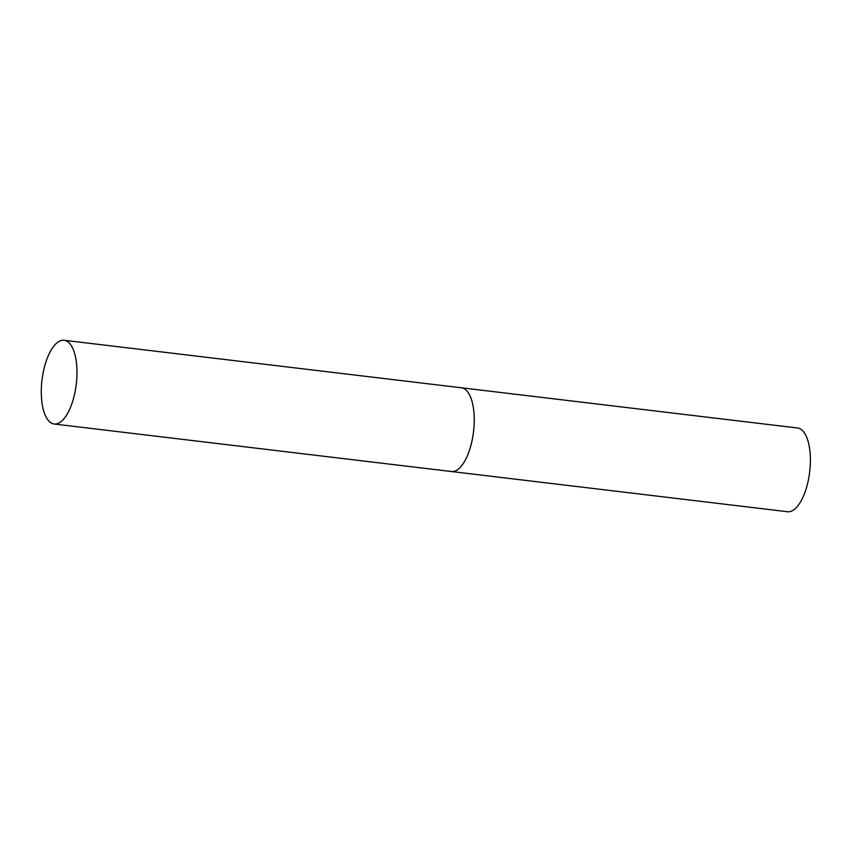<?xml version="1.0" encoding="UTF-8"?>
<svg xmlns="http://www.w3.org/2000/svg" width="852" height="852" viewBox="0 0 852 852"><rect width="100%" height="100%" fill="white"/><g stroke="black" fill="none" stroke-linecap="round" stroke-linejoin="round"><path stroke-width="1.28" d="M54.134 424.008A42.163 17.253 -83.2 0 0 75.668 388.416A42.163 17.253 -83.2 0 0 64.145 340.278A42.163 17.253 -83.2 0 0 42.6 375.881A42.163 17.253 -83.2 0 0 54.134 424.008L451.39 471.518A42.163 17.253 -83.2 0 0 472.935 435.926A42.163 17.253 -83.2 0 0 461.411 387.788A42.163 17.253 96.8 0 1 463.115 388.214A42.163 17.253 96.8 0 1 473.254 433.817A42.163 17.253 96.8 0 1 451.39 471.518A42.163 17.253 96.8 0 1 449.686 471.092M64.145 340.278L797.547 427.992A42.163 17.253 96.8 0 1 799.261 428.418A42.163 17.253 96.8 0 1 809.4 474.021A42.163 17.253 96.8 0 1 787.536 511.722L451.39 471.518"/></g></svg>

